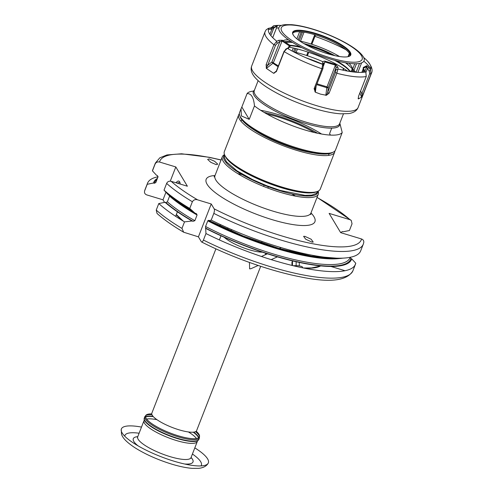 <?xml version="1.0" encoding="UTF-8"?>
<svg xmlns="http://www.w3.org/2000/svg" width="493" height="493" viewBox="0 0 493 493"><rect width="100%" height="100%" fill="white"/><g stroke="black" fill="none" stroke-linecap="round" stroke-linejoin="round"><path stroke-width="0.74" d="M281.374 25.439A54.815 13.447 21.3 0 0 275.889 25.513A54.815 13.447 21.3 0 0 273.781 25.815L270.306 28.36M268.999 28.23A54.815 13.447 21.3 0 0 276.82 41.258L273.898 44.727A57.108 14.007 21.3 0 1 265.055 31.743L266.171 29.777L268.469 28.317L274.558 27.189L277.873 25.513L273.233 25.907L273.005 27.411L274.428 27.269M299.652 31.712L296.866 38.848M293.304 47.994L292.121 51.032M301.328 31.835L298.173 39.871M294.869 48.357L293.532 51.783M363.723 57.545A54.815 13.447 -158.7 0 1 367.704 61.311A54.815 13.447 -158.7 0 1 370.311 69.575L368.85 67.621C367.624 66.173 366.891 65.551 366.65 65.76L363.335 67.436L363.15 68.145L365.855 72.465L366.262 76.495A57.108 14.007 -158.7 0 1 336.861 73.272L329.09 93.208L327.672 92.481L326.403 95.278L320.555 94.145L315.36 92.203L316.142 86.01M273.898 44.727L266.128 64.663L266.386 68.422L273.572 73.26L276.394 71.571L284.214 51.518L287.283 48.296A54.815 13.447 21.3 0 0 322.693 64.349L321.947 68.626L314.127 88.678L315.36 92.203M284.214 51.518L285.829 49.078L286.821 48.524M361.591 62.876L357.893 72.366M367.704 61.311C371.734 66.216 372.991 70.191 371.463 73.229A57.108 14.007 -158.7 0 1 370.958 74.123L363.181 94.064L361.807 93.799L361.868 96.961L363.181 94.064M366.262 76.495L358.485 96.437L358.386 98.945L361.868 96.961M326.403 95.278L329.09 93.208M314.941 91.809L315.107 88.672L322.921 68.619L323.661 63.233M314.127 88.678L315.107 88.672M322.712 64.799L323.488 66.019M365.529 71.996A54.815 13.447 -158.7 0 1 337.945 68.965L337.958 67.177L335.69 64.404L325.127 61.206C323.581 61.04 322.773 61.489 322.693 62.556L322.693 64.349M322.693 62.556L323.494 63.807L325.004 61.995L335.474 65.162L336.066 67.615L335.486 72.428L327.672 92.481L328.295 87.538L327.019 86.848L335.69 64.404M370.958 74.123L370.311 69.575M336.861 73.272L337.945 68.965M356.088 72.249L359.526 63.437M370.619 70.055L369.226 71.035L369.627 73.747L361.807 93.799L360.63 90.94M368.85 67.621L367.414 68.626L369.226 71.035M358.269 98.779L358.115 98.119M364.062 70.043L363.47 70.622L363.15 68.145M364.623 72.151L363.47 70.622L362.799 72.348M363.335 67.436L363.464 68.237L366.749 66.573L367.414 68.626L365.892 72.526M366.65 65.76L366.749 66.573L364.943 71.214M337.896 69.396L336.053 69.821M337.958 67.177L336.066 67.615L328.295 87.538A1.146 0.548 -172.8 0 1 326.804 87.686A1.146 0.333 106.9 0 1 327.019 86.848L316.999 83.81M325.127 61.206L323.488 65.883M254.474 90.065A46.305 11.357 21.3 0 0 305.617 123.46A46.305 11.357 21.3 0 0 339.776 123.324M287.283 48.296L289.194 47.365L287.345 48.332M276.394 71.571L276.351 71.103L274.04 73.266M284.171 51.05L276.351 71.103M266.177 67.972L267.724 65.304L275.544 45.251L277.349 43.205L281.891 40.87L289.077 45.707L289.095 46.693L288.43 47.741M266.128 64.663L267.724 65.304L271.926 61.982L278.385 65.883M276.4 41.517L277.349 43.205M289.194 47.365C290.352 46.422 290.506 45.676 289.644 45.116L282.397 40.241L278.718 40.321L276.82 41.258M278.718 40.321L279.697 42.059L271.926 61.982A1.146 0.382 -128.3 0 0 272.919 63.264A1.146 0.746 123.9 0 0 273.436 62.556L282.397 40.241M289.644 45.116L288.251 47.827M268.697 28.736L269.061 29.407L268.42 29.562M271.316 27.996L271.926 29.118L269.061 29.407M271.692 27.947L273.005 27.411M276.105 25.574L275.988 26.326M272.703 37.641L277.245 25.993L271.926 29.118L269.893 34.331M361.56 54.489A45.695 11.21 -158.7 0 1 330.501 59.123A45.695 11.21 21.3 0 1 286.624 38.405A45.695 11.21 21.3 0 1 285.028 24.65L291.431 24.662C297.569 25.161 304.723 26.653 312.901 29.124C332.683 35.089 353.968 45.874 361.56 54.489M327.863 53.811A31.182 7.648 -158.7 0 1 293.44 35.336A31.182 7.648 -158.7 0 1 315.588 33.376A31.182 7.648 -158.7 0 1 344.576 46.804A31.182 7.648 -158.7 0 1 348.138 56.658A31.182 7.648 -158.7 0 1 327.863 53.811M293.44 35.336L292.725 33.715A30.843 7.568 -158.7 0 1 292.848 32.766A30.843 7.568 -158.7 0 1 315.514 33.863A30.843 7.568 -158.7 0 1 350.313 55.173A30.843 7.568 -158.7 0 1 349.765 55.949L348.138 56.658M350.067 55.617A30.843 7.568 -158.7 0 0 315.144 34.806A30.843 7.568 21.3 0 0 292.725 33.265M339.566 56.541A37.899 9.299 -158.7 0 0 309.45 43.538A37.899 9.299 21.3 0 0 299.836 41.048M288.387 39.693A37.899 9.299 21.3 0 0 283.124 40.66M352.125 69.926A37.955 9.312 -158.7 0 0 351.928 68.391L349.112 65.785A37.764 9.262 -158.7 0 0 346.332 63.412L345.482 62.771M345.371 62.747L346.332 63.412M348.908 63.289A37.899 9.299 -158.7 0 1 352.335 68.311A37.899 9.299 -158.7 0 1 350.079 71.522M352.335 68.311L351.454 71.282A37.955 9.312 -158.7 0 1 351.01 71.664M285.934 42.41A37.776 9.268 -158.7 0 1 292.38 42.336M306.708 45.146A37.776 9.268 -158.7 0 1 332.689 55.148M352.378 69.285A37.764 9.262 -158.7 0 1 352.532 71.596A37.764 9.262 -158.7 0 1 352.409 71.855M290.1 45.67A38.072 9.342 -158.7 0 1 301.95 47.692M334.704 60.331A38.072 9.342 -158.7 0 1 349.857 71.374L349.956 71.497M289.44 47.205A46.921 11.512 21.3 0 1 303.706 50.748A46.921 11.512 -158.7 0 1 347.491 71.078M293.711 51.882A43.945 10.778 21.3 0 1 303.244 54.415A43.945 10.778 -158.7 0 1 323.007 61.761M215.909 248.842L151.838 413.183A24.034 5.898 21.3 0 0 178.953 429.791A24.034 5.898 -158.7 0 0 196.615 430.642L260.692 266.306M224.223 237.275A24.034 5.898 21.3 0 0 249.162 249.723A24.034 5.898 21.3 0 0 262.405 252.163M258.172 265.468L251.017 268.673L249.631 268.87L249.47 262.455M216.236 164.656L217.752 164.181L214.597 161.266L209.143 158.919L207.627 159.399L210.782 162.314L216.236 164.656M363.618 243.067C364.173 241.157 363.489 239.795 361.566 238.982L340.688 232.659L329.114 213.383L349.993 219.705L351.25 220.408L352.039 223.797L349.42 230.521L343.14 231.79L342.333 231.544L340.681 232.647M342.931 258.135A106.137 26.037 -158.7 0 1 208.712 220.654L211.195 220.118L213.82 213.395C214.523 211.164 214.64 209.654 214.165 208.853L211.232 203.973L197.613 199.844A108.146 26.53 -158.7 0 1 171.114 181.295L187.383 186.225L175.81 166.948L159.535 162.024C157.452 161.618 155.961 162.326 155.067 164.138A111.578 27.374 -158.7 0 1 155.381 163.072L159.8 157.822L166.979 154.938L181.59 153.785L209.198 157.273L221.092 159.935M304.865 236.344L311.132 239.222L313.228 242.075L311.958 242.081L305.691 239.21L303.596 236.357L304.865 236.344M330.729 258.203L330.865 257.845M345.02 270.725L330.969 266.466M354.954 265.283L355.761 263.219L351.694 258.819L350.88 258.572L350.196 257.21M323.174 257.71L322.724 256.958M171.114 181.295C169.025 180.894 167.54 181.603 166.64 183.408L164.021 190.132A111.578 27.374 21.3 0 0 189.756 208.453L192.375 201.729C193.638 199.807 195.382 199.178 197.613 199.844M164.021 190.132L168.088 194.538L193.959 212.249M169.654 195.894L169.586 196.146A104.14 25.544 21.3 0 0 197.077 214.997L196.473 213.709M208.712 220.654L208.49 220.291L207.787 220.827L205.575 226.509L205.963 233.546L203.424 240.06C202.518 241.958 201.828 242.513 201.347 241.724L198.42 236.843L183.673 232.228L181.979 228.395A111.578 27.374 -158.7 0 1 156.244 210.08L158.783 203.56L165.063 202.29L165.876 202.537L167.367 201.834L169.586 196.146M156.244 210.08L157.039 213.469C163.781 219.484 172.661 225.739 183.673 232.228M175.65 216.322L177.412 211.799M180.561 203.714L180.882 202.894M155.381 163.072L152.762 169.795A111.578 27.374 21.3 0 0 152.448 170.861L155.067 164.138M211.195 220.118A111.578 27.374 21.3 0 0 360.679 250.857L363.298 244.134A111.578 27.374 -158.7 0 1 213.82 213.395M198.42 236.843L211.232 203.973M181.979 228.395L184.518 221.881L192.048 220.987L193.071 221.295L194.864 220.685L197.077 214.997M189.756 208.453L195.068 213.235L196.097 213.543M203.424 240.06A111.578 27.374 21.3 0 0 352.902 270.805C347.01 280.992 329.299 282.97 299.781 276.739C270.318 271.002 232.074 257.463 201.619 241.995L201.347 241.724M152.448 170.861L156.509 175.261L157.322 175.508L158.043 176.79M168.088 194.538A106.137 26.037 21.3 0 0 195.068 213.235M157.39 178.404A106.137 26.037 21.3 0 0 153.489 183.014L154.303 183.26L155.794 182.558L158.013 176.876A104.14 25.544 -158.7 0 1 158.056 176.722M205.686 228.407A106.137 26.037 21.3 0 0 351.694 258.819M165.063 202.29A106.137 26.037 21.3 0 0 192.048 220.987M158.783 203.56A111.578 27.374 21.3 0 0 184.518 221.881M164.539 202.395L162.992 199.819L146.723 194.889C144.794 194.082 144.116 192.72 144.671 190.803L147.21 184.29A111.578 27.374 21.3 0 1 147.53 183.223A111.578 27.374 21.3 0 1 158.025 176.771M205.963 233.546A111.578 27.374 21.3 0 0 355.441 264.285A111.578 27.374 21.3 0 0 355.761 263.219M144.985 189.737L144.671 190.803A111.578 27.374 21.3 0 1 144.985 189.737L147.53 183.223M318.478 256.335A79.928 19.609 -158.7 0 1 319.144 257.26M162.992 199.819L165.95 192.227M170.27 181.147L175.81 166.948M153.489 183.014L147.21 184.29M176.001 182.78A12.59 3.691 106.9 0 1 179.581 181.757A12.59 3.691 106.9 0 1 180.179 184.043M293.36 265.752A6.982 1.67 -179.8 0 1 299.867 266.023A6.982 1.67 0.2 0 1 302.591 267.36L302.591 267.816M280.437 192.362A51.5 12.633 -158.7 0 1 222.325 156.78A51.5 12.633 -158.7 0 1 224.5 154.654L224.303 157.575L226.46 161.815L236.911 170.788L252.712 179.662L266.762 185.744L280.363 190.446L305.019 195.382L311.804 195.111L316.278 193.447L318.121 191.155A51.5 12.633 -158.7 0 1 318.287 194.193A51.5 12.633 -158.7 0 1 280.437 192.362M194.815 447.872A46.687 11.456 -158.7 0 1 208.182 463.254A46.687 11.456 -158.7 0 1 174.054 461.214A46.687 11.456 -158.7 0 1 121.247 429.36A46.687 11.456 -158.7 0 1 141.503 427.092M156.99 419.703A28.612 7.019 21.3 0 0 146.612 419.075M144.357 420.135A28.612 7.019 21.3 0 0 143.987 420.72A28.612 7.019 21.3 0 0 176.272 440.483A28.612 7.019 -158.7 0 0 197.299 441.506A28.612 7.019 -158.7 0 0 197.416 440.822M188.412 431.954A28.612 7.019 -158.7 0 1 196.473 438.517M153.292 416.622A29.247 7.173 21.3 0 0 145.546 417.084M144.313 417.99L144.116 418.803A29.247 7.173 21.3 0 0 177.24 438.536A29.247 7.173 -158.7 0 0 198.494 440.009L198.901 439.275A29.297 7.185 -158.7 0 1 177.369 438.234A29.297 7.185 21.3 0 1 144.313 417.99L144.874 416.542A29.297 7.185 21.3 0 0 177.936 436.786A29.297 7.185 -158.7 0 0 199.468 437.827L198.901 439.275M193.219 432.182A29.247 7.173 -158.7 0 1 198.605 437.772M151.739 413.917A28.896 7.087 21.3 0 0 147.117 414.477A28.896 7.087 21.3 0 0 152.109 423.863A28.896 7.087 21.3 0 0 178.201 435.775A28.896 7.087 -158.7 0 0 199.209 434.789L199.468 437.827M196.196 431.246A28.896 7.087 -158.7 0 1 199.209 434.789M179.982 182.786A11.444 3.352 -73.1 0 0 179.514 182.49A11.444 3.352 -73.1 0 0 177.653 183.279M291.955 265.407L291.961 262.134L292.485 261.198L293.434 261.105M292.472 265.536L292.485 261.198M296.133 265.672L296.145 261.734M299.276 265.924L299.288 262.424M317.831 191.759A50.354 12.35 -158.7 0 1 280.616 190.951A50.354 12.35 -158.7 0 1 224.303 155.295M266.996 114.068A46.804 11.481 21.3 0 1 277.941 116.94A46.804 11.481 -158.7 0 1 314.312 132.518M332.06 152.59A50.354 12.35 -158.7 0 1 297.057 148.781A50.354 12.35 -158.7 0 1 240.344 116.829M264.088 112.398A50.354 12.35 -158.7 0 1 277.239 115.781A50.354 12.35 -158.7 0 1 317.584 133.252M240.972 108.947L239.573 112.54A51.5 12.633 -158.7 0 0 297.686 148.122A51.5 12.633 -158.7 0 0 335.536 149.952L342.216 132.5A51.5 12.633 -158.7 0 1 304.779 129.93A51.5 12.633 21.3 0 1 254.468 105.921L249.224 119.355L241.835 107.049L241.022 108.811L241.385 115.935L249.224 119.355M260.649 110.278A51.5 12.633 -158.7 0 1 277.417 114.37A51.5 12.633 -158.7 0 1 321.547 134.022M330.359 135.088L329.589 133.628L331.721 128.143M330.464 135.094L329.589 133.628M342.216 132.5L339.837 123.164M253.55 91.082A51.5 12.633 21.3 0 0 247.073 93.608C251.233 93.362 253.698 97.466 254.468 105.921M241.835 107.049L247.073 93.608M334.864 151.006A51.5 12.633 -158.7 0 1 334.648 152.226A51.5 12.633 -158.7 0 1 296.798 150.396A51.5 12.633 -158.7 0 1 238.686 114.814A51.5 12.633 -158.7 0 1 239.351 113.766M334.648 152.226L320.302 189.029A51.5 12.633 -158.7 0 1 282.452 187.192A51.5 12.633 -158.7 0 1 224.34 151.61L238.686 114.814M313.043 152.929A46.921 11.512 -158.7 0 1 295.899 148.898A46.921 11.512 -158.7 0 1 254.111 129.955M316.826 191.66A50.354 12.35 -158.7 0 1 281.823 187.851A50.354 12.35 -158.7 0 1 225.11 155.899M298.912 191.235A48.067 11.789 -158.7 0 1 281.374 187.106A48.067 11.789 -158.7 0 1 238.587 167.712M332.67 152.38A50.354 12.35 -158.7 0 1 296.977 148.985A50.354 12.35 -158.7 0 1 240.042 116.262M278.791 28.064A57.108 14.007 21.3 0 0 276.499 27.978M299.984 31.731L301.118 32.316M284.171 51.636A57.108 14.007 21.3 0 0 321.898 68.737M251.676 66.056C250.45 69.334 251.35 72.89 254.376 76.717C257.112 80.094 261.216 83.563 266.682 87.138C279.962 95.648 295.701 102.729 313.893 108.392C324.221 111.51 333.151 113.322 340.675 113.821L348.865 113.569C353.691 112.798 356.766 110.789 358.084 107.542A57.108 14.007 -158.7 0 1 316.118 105.514A57.108 14.007 -158.7 0 1 251.676 66.056L265.055 31.743M314.959 36.346A57.108 14.007 -158.7 0 1 345.969 49.75M363.846 61.218A57.108 14.007 -158.7 0 1 370.761 68.737M316.685 84.623L326.804 87.686L325.83 95.377M321.947 68.626L322.921 68.619M294.709 52.11L296.059 48.641M299.189 40.605L302.554 31.971M296.114 52.449L297.464 48.998M300.502 41.19L304.021 32.181M314.75 34.689L311.101 44.05M307.959 52.098L306.64 55.481M343.171 70.209L343.806 68.589M348.496 56.572L349.592 53.743M354.763 63.751L352.711 69.02M356.507 63.739L353.98 70.209M370.995 74.005L369.627 73.747M361.671 97.287L359.865 92.9M336.904 73.155L335.486 72.428M330.476 62.636L330.31 63.4M258.141 80.661L254.308 90.496A45.775 11.228 21.3 0 0 305.962 122.128A45.775 11.228 21.3 0 0 339.603 123.755L343.442 113.92M273.572 73.26L276.37 71.047M266.386 68.422L272.919 63.264L278.058 66.715M273.948 44.61L275.544 45.251M287.986 48.708L288.319 47.858M270.854 35.613L273.954 27.657M313.184 29.37A43.402 10.649 -158.7 0 1 361.443 55.623A43.402 10.649 -158.7 0 1 330.267 57.817A43.402 10.649 21.3 0 1 282.008 31.564A43.402 10.649 21.3 0 1 313.184 29.37M334.901 55.672A37.104 9.102 -158.7 0 0 309.123 45.036A37.104 9.102 21.3 0 0 303.854 43.563M290.796 41.326A37.104 9.102 21.3 0 0 284.818 41.689M350.264 71.442A37.764 9.262 21.3 0 0 336.559 60.824M300.249 46.817A37.764 9.262 21.3 0 0 289.785 45.239M286.057 42.497A37.764 9.262 -158.7 0 1 292.589 42.466M307.176 45.393A37.764 9.262 -158.7 0 1 332.177 55.019M346.031 62.864A37.104 9.102 -158.7 0 1 349.112 65.785M352.39 69.02A44.635 10.951 -158.7 0 1 355.293 72.181M352.692 70.789A46.921 11.512 -158.7 0 1 354.073 72.058M306.628 58.069A41.196 10.106 -158.7 0 1 322.693 64.312M313.067 60.762A39.606 9.718 -158.7 0 1 316.481 62.093M214.165 208.853A108.146 26.53 21.3 0 0 361.566 238.982M349.993 219.705A108.146 26.53 21.3 0 0 317.005 197.471M221.043 160.059A108.146 26.53 21.3 0 0 159.535 162.024M215.016 175.52A58.365 14.315 21.3 0 0 215.423 192.738A58.365 14.315 21.3 0 0 272.037 219.625A58.365 14.315 21.3 0 0 310.978 212.933M192.375 201.729A111.578 27.374 -158.7 0 1 166.64 183.408M209.063 220.587A105.286 25.827 21.3 0 0 338.204 258.203M168.896 194.784A105.286 25.827 21.3 0 0 194.143 212.415M339.141 258.554A104.14 25.544 -158.7 0 1 207.787 220.827M167.367 201.834A104.14 25.544 21.3 0 0 194.864 220.685M158.068 176.66L155.967 182.053A104.14 25.544 21.3 0 0 155.794 182.558M205.575 226.509A104.14 25.544 21.3 0 0 350.024 257.71L350.178 257.309M165.876 202.537A105.286 25.827 21.3 0 0 193.071 221.295M350.88 258.572A105.286 25.827 -158.7 0 1 205.47 228.043M154.303 183.26A105.286 25.827 -158.7 0 1 156.947 179.551M177.918 183.045A111.578 27.374 21.3 0 0 176.371 182.891M322.668 256.945A81.253 19.93 -158.7 0 1 323.02 257.691M320.66 265.893A81.253 19.93 -158.7 0 1 304.199 268.143M176.278 214.714A81.253 19.93 21.3 0 0 182.638 220.747M320.253 256.606A79.878 19.597 -158.7 0 1 320.74 257.451M318.854 256.391A79.878 19.597 -158.7 0 1 319.476 257.297M214.048 176.87L214.991 175.594A51.5 12.633 21.3 0 0 273.104 211.177A51.5 12.633 21.3 0 0 310.947 213.007L310.775 214.584M295.48 196.14A51.5 12.633 21.3 0 0 291.696 193.891M242.1 174.559A51.5 12.633 21.3 0 0 237.792 173.647M192.418 454.01A41.024 10.063 -158.7 0 1 200.971 465.916M124.754 436.2A41.024 10.063 -158.7 0 1 139.106 433.224M138.114 445.875A32.045 7.863 -158.7 0 1 137.775 436.644M191.087 457.43A32.045 7.863 -158.7 0 1 184.585 463.993M190.927 458.28L191.007 457.627A28.612 7.019 -158.7 0 1 169.98 456.61A28.612 7.019 -158.7 0 1 137.695 436.841L143.987 420.72M152.947 416.234A29.297 7.185 21.3 0 0 145.49 416.807M193.737 432.133A29.297 7.185 -158.7 0 1 198.833 437.605M195.555 431.658A29.297 7.185 -158.7 0 1 199.517 436.533M151.93 414.656A29.297 7.185 21.3 0 0 145.712 415.562M183.18 205.501A11.444 3.352 -73.1 0 0 183.753 204.755M183.378 205.63A10.76 3.155 -73.1 0 0 184.018 204.922M273.387 25.87L275.889 25.513M371.463 73.229L358.084 107.542M315.514 34.923L311.859 44.29M308.717 52.35L307.398 55.734M342.808 70.129L343.485 68.379M348.052 56.683L349.352 53.336M363.242 68.73L361.813 72.397M288.251 48.862L288.732 47.624M277.257 26.024L272.721 37.665M352.384 68.73L355.817 72.224M305.29 57.478L322.693 64.152M267.853 188.079L268.358 186.779M263.589 186.416L264.094 185.121M261.604 242.846L262.134 241.496M231.112 230.958L231.636 229.609M219.385 239.925L220.987 235.814M228 229.584L227.698 227.883M220.42 226.121L220.131 224.432M265.172 254.813L265.77 253.273M277.399 256.859L271.205 259.632M281.189 247.64L279.266 248.503M267.416 253.809L261.444 256.483M289.933 251.448L289.939 250.111M301.371 254.166L301.377 252.977M351.25 220.408L317.054 197.348M363.298 244.134L363.766 242.568M336.503 258.166L311.44 256.113L278.865 248.38L243.172 235.981L209.131 220.574M352.902 270.805L355.441 264.285M319.729 265.795L318.336 266.516L311.477 267.958L303.454 267.989M183.285 221.141L176.358 214.504M214.991 175.594L222.325 156.78M310.947 213.007L318.287 194.193M208.182 463.254C206.536 466.119 203.406 467.808 198.802 468.332L192.048 468.35C186.151 467.857 179.323 466.433 171.576 464.092C157.692 459.778 145.515 454.355 135.045 447.81C125.351 441.389 122.437 437.359 121.488 434.068L121.247 429.36M137.319 437.377L137.695 436.841M191.007 457.627L197.299 441.506M144.874 416.542L147.117 414.477M179.514 182.49L179.933 182.62M183.47 205.692L184.086 204.965M241.724 119.62L241.059 121.327M329.158 153.705L328.492 155.418"/></g></svg>
